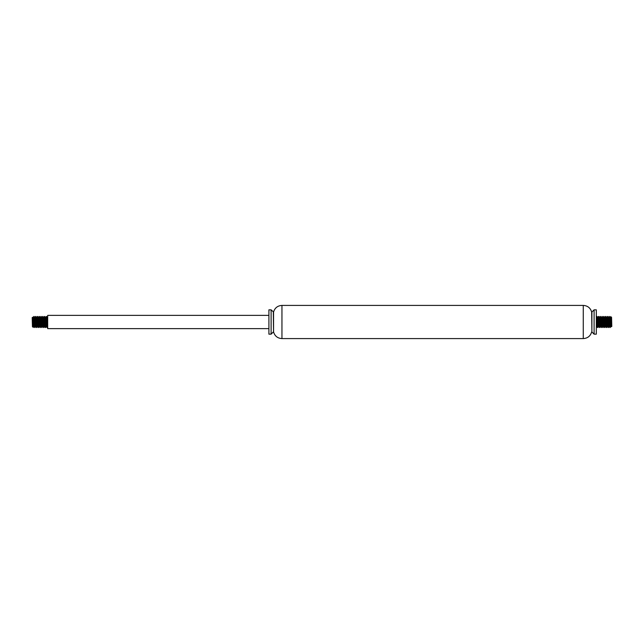 <?xml version="1.0" encoding="UTF-8"?>
<svg xmlns="http://www.w3.org/2000/svg" width="644" height="644" viewBox="0 0 644 644"><rect width="100%" height="100%" fill="white"/><g stroke="black" fill="none" stroke-linecap="round" stroke-linejoin="round"><path stroke-width="0.97" d="M596.312 322L596.312 309.836L594.106 309.836L594.106 334.164L596.312 334.164L596.312 322M594.106 334.164L591.892 331.958L591.892 312.042L594.106 309.836M591.892 331.958L591.667 312.042C590.403 307.896 587.602 305.691 583.271 305.409L281.951 305.409C277.62 305.691 274.819 307.896 273.555 312.042L271.116 309.836L268.91 309.836L268.91 334.164L271.116 334.164L271.116 309.836M591.667 331.958C590.403 336.104 587.602 338.309 583.271 338.591L281.951 338.591C277.62 338.309 274.819 336.104 273.555 331.958L273.555 312.042M273.555 331.958L273.33 312.042M268.91 328.633L47.688 328.633L47.688 315.367L268.91 315.367M32.433 326.645L32.2 317.572L32.868 317.379L33.73 326.645L33.971 325.003M32.417 326.629L33.303 327.241L32.884 319.674C32.739 315.802 32.586 316.454 32.417 321.622M33.086 325.244L33.303 323.763M33.754 326.621L33.23 327.442M33.343 323.022L33.842 316.47L34.856 326.951M35.114 323.022L35.331 318.901M34.229 320.978L34.639 317.379L35.492 326.645L35.967 326.645L35.066 317.379L35.613 316.47L36.628 326.951M36.885 323.022L37.102 318.893M36.869 317.355L36.394 317.355L37.263 326.645L37.738 326.645L36.837 317.379L37.376 316.47L38.39 326.951M38.656 323.022L39.147 316.47L40.161 326.951M40.427 323.022L40.918 316.47L41.932 326.951M42.198 323.022L42.415 318.893M42.182 317.355L41.707 317.355L42.576 326.645L43.051 326.645L42.15 317.379L42.689 316.47L43.703 326.951M43.961 323.022L44.46 316.47L45.346 327.53L46.231 316.47L47.117 327.53L47.688 319.545M47.688 324.455L47.648 325.099M47.688 327.015L46.36 317.049M46.094 320.978L45.603 327.53L44.589 317.049M44.331 320.978L43.832 327.53L42.818 317.049M42.56 320.978L42.335 325.107M42.818 325.003L42.061 327.53L41.176 316.47L40.29 327.53L39.276 317.049M39.018 320.978L38.801 325.099M39.904 323.022L39.493 326.621L38.64 317.355L38.165 317.355L39.067 326.621L38.527 327.53L37.513 317.049M37.247 320.978L37.03 325.099M37.263 326.645L36.756 327.53L35.742 317.049M35.476 320.978L34.985 327.53L34.1 316.47L33.488 325.099M33.73 326.645L34.196 326.645L33.327 317.355L32.868 317.379M35.492 326.645L35.742 325.003M36 320.978L36.145 318.893M37.296 326.621L37.513 325.003M37.771 320.978L37.916 318.901M39.067 326.621L39.276 325.003M39.542 320.978L39.952 317.379L40.805 326.645L41.047 325.003M41.313 320.978L41.449 318.893M43.076 320.978L43.22 318.893M44.83 326.645L43.945 317.355L43.47 317.355L44.347 326.645L44.589 325.003M44.847 320.978L44.991 318.901M47.688 318.458L46.601 326.645L45.716 317.355L45.241 317.355L46.11 326.645L46.36 325.003M46.618 320.978L47.028 317.379L47.688 325.542M45.716 317.355L45.474 318.997M45.209 323.022L45.072 325.099M43.945 317.355L43.703 318.997M43.446 323.022L43.301 325.099M42.15 317.379L41.932 318.997M41.675 323.022L41.264 326.621L40.411 317.355L40.161 318.997M38.64 317.355L38.39 318.997M38.133 323.022L37.988 325.107M36.837 317.379L36.628 318.997M36.362 323.022L36.217 325.107M35.066 317.379L34.856 318.997M34.591 323.022L34.454 325.099M33.327 317.355L32.941 321.155M611.567 317.355L611.8 326.428L611.132 326.621L610.271 317.355L610.029 318.997M611.583 317.371L610.697 316.759L611.116 324.326C611.261 328.199 611.414 327.546 611.583 322.378M610.914 318.756L610.697 320.237M610.246 317.379L610.77 316.558M610.657 320.978L610.158 327.53L609.144 317.049M608.886 320.978L608.669 325.099M609.771 323.022L609.361 326.621L608.508 317.355L608.033 317.355L608.934 326.621L608.387 327.53L607.373 317.049M607.115 320.978L606.898 325.107M607.131 326.645L607.606 326.645L606.737 317.355L606.262 317.355L607.163 326.621L606.624 327.53L605.61 317.049M605.344 320.978L604.853 327.53L603.839 317.049M603.573 320.978L603.082 327.53L602.068 317.049M601.802 320.978L601.585 325.107M601.818 326.645L602.293 326.645L601.424 317.355L600.949 317.355L601.85 326.621L601.311 327.53L600.297 317.049M600.039 320.978L599.54 327.53L598.654 316.47L597.769 327.53L596.883 316.47L596.312 324.455M596.312 319.545L596.352 318.901M596.312 316.985L597.64 326.951M597.906 323.022L598.397 316.47L599.411 326.951M599.669 323.022L600.168 316.47L601.182 326.951M601.44 323.022L601.665 318.893M601.182 318.997L601.939 316.47L602.824 327.53L603.71 316.47L604.724 326.951M604.982 323.022L605.199 318.901M604.096 320.978L604.507 317.379L605.36 326.645L605.835 326.645L604.933 317.379L605.473 316.47L606.487 326.951M606.753 323.022L606.97 318.901M606.737 317.355L607.244 316.47L608.258 326.951M608.524 323.022L609.015 316.47L609.9 327.53L610.512 318.901M610.271 317.355L609.804 317.355L610.673 326.645L611.132 326.621M608.508 317.355L608.258 318.997M608 323.022L607.856 325.107M606.704 317.379L606.487 318.997M606.229 323.022L606.085 325.099M604.933 317.379L604.724 318.997M604.458 323.022L604.048 326.621L603.195 317.355L602.953 318.997M602.687 323.022L602.551 325.107M600.924 323.022L600.78 325.107M599.17 317.355L600.055 326.645L600.53 326.645L599.653 317.355L599.411 318.997M599.153 323.022L599.009 325.099M596.312 325.542L597.399 317.355L598.284 326.645L598.759 326.645L597.89 317.355L597.64 318.997M597.382 323.022L596.972 326.621L596.312 318.458M598.284 326.645L598.526 325.003M598.791 320.978L598.928 318.901M600.055 326.645L600.297 325.003M600.554 320.978L600.699 318.901M601.85 326.621L602.068 325.003M602.325 320.978L602.736 317.379L603.589 326.645L603.839 325.003M605.36 326.645L605.61 325.003M605.867 320.978L606.012 318.893M607.163 326.621L607.373 325.003M607.638 320.978L607.783 318.893M608.934 326.621L609.144 325.003M609.409 320.978L609.546 318.901M610.673 326.645L611.059 322.845M583.271 338.591L583.271 305.409M281.951 338.591L281.951 305.409M273.33 331.958L271.116 334.164M47.487 317.355L46.513 316.494M40.411 317.355L39.92 317.355M35.098 317.355L34.607 317.355M46.601 326.645L45.627 327.506M45.322 327.506L44.806 326.621L43.856 327.506M41.28 326.645L40.805 326.645M39.526 326.645L39.034 326.645M33.818 316.494L33.303 317.379M34.704 327.506L34.188 326.621M36.467 327.506L35.951 326.621M38.238 327.506L37.722 326.621M39.123 316.494L38.608 317.379M40.009 327.506L39.493 326.621M40.894 316.494L40.379 317.379M41.779 327.506L41.264 326.621M43.551 327.506L43.035 326.621M44.436 316.494L43.921 317.379M46.207 316.494L45.692 317.379M47.093 327.506L46.569 326.621M44.742 316.494L45.257 317.379M42.971 316.494L43.486 317.379M41.2 316.494L41.715 317.379M40.314 327.506L40.838 326.621M39.437 316.494L39.952 317.379M37.666 316.494L38.181 317.379M35.895 316.494L36.41 317.379M35.009 327.506L35.525 326.621M34.124 316.494L34.639 317.379M596.513 326.645L597.487 327.506M603.589 326.645L604.08 326.645M608.902 326.645L609.393 326.645M597.399 317.355L598.373 316.494M598.679 316.494L599.194 317.379L600.144 316.494M602.72 317.355L603.195 317.355M604.475 317.355L604.966 317.355M610.182 327.506L610.697 326.621M609.296 316.494L609.812 317.379M607.534 316.494L608.049 317.379M605.763 316.494L606.278 317.379M604.877 327.506L605.392 326.621M603.991 316.494L604.507 317.379M603.106 327.506L603.621 326.621M602.221 316.494L602.736 317.379M600.45 316.494L600.965 317.379M599.564 327.506L600.079 326.621M597.793 327.506L598.308 326.621M596.908 316.494L597.431 317.379M599.258 327.506L598.743 326.621M601.029 327.506L600.514 326.621M602.8 327.506L602.285 326.621M603.686 316.494L603.162 317.379M604.563 327.506L604.048 326.621M606.334 327.506L605.819 326.621M608.105 327.506L607.59 326.621M608.991 316.494L608.475 317.379M609.876 327.506L609.361 326.621"/></g></svg>
